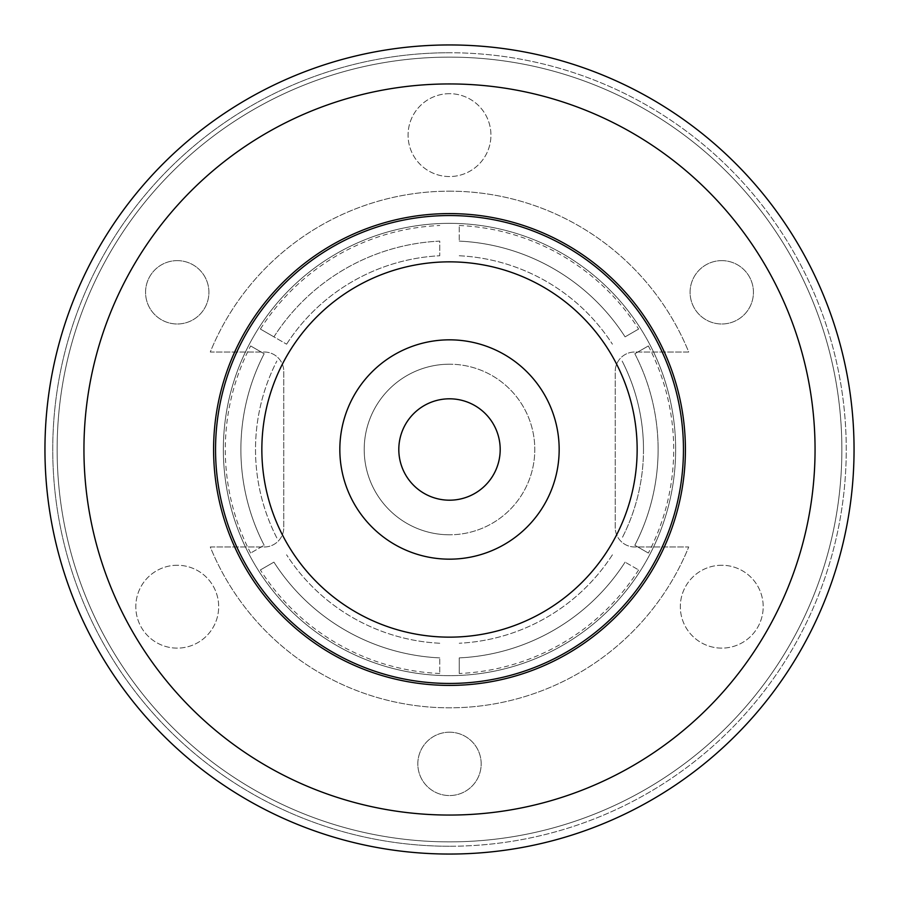 <?xml version="1.0" encoding="UTF-8"?>
<svg xmlns="http://www.w3.org/2000/svg" width="899" height="899" viewBox="0 0 899 899"><rect width="100%" height="100%" fill="white"/><g stroke="black" fill="none" stroke-linecap="round" stroke-linejoin="round"><path stroke-width="0.67" stroke-dasharray="4.5 3.37" d="M449.5 191.172A258.328 258.328 0 0 1 688.724 352.015L634.716 352.015A19.497 19.497 0 0 0 615.219 371.512L615.219 527.488A19.497 19.497 0 0 0 634.716 546.985L688.724 546.985A258.328 258.328 0 0 1 210.276 546.985L264.284 546.985A19.497 19.497 0 0 0 283.781 527.488L283.781 371.512A19.497 19.497 0 0 0 264.284 352.015L210.276 352.015A258.328 258.328 0 0 1 688.724 352.015L634.716 352.015A19.497 19.497 0 0 0 615.219 371.512L615.219 527.488A19.497 19.497 0 0 0 634.716 546.985L688.724 546.985A258.328 258.328 0 0 1 210.276 546.985L264.284 546.985A19.497 19.497 0 0 0 283.781 527.488L283.781 371.512A19.497 19.497 0 0 0 264.284 352.015L210.276 352.015A258.328 258.328 0 0 1 449.5 191.172M449.5 559.167A109.667 109.667 0 0 0 559.167 449.5A109.667 109.667 0 0 0 449.5 339.833A109.667 109.667 0 0 0 339.833 449.5A109.667 109.667 0 0 0 449.5 559.167M721.762 260.631A31.679 31.679 0 0 0 690.084 292.31A31.679 31.679 0 0 0 721.762 323.988A31.679 31.679 0 0 0 753.441 292.31A31.679 31.679 0 0 0 721.762 260.631A31.679 31.679 0 0 0 690.084 292.31A31.679 31.679 0 0 0 721.762 323.988A31.679 31.679 0 0 0 753.441 292.31A31.679 31.679 0 0 0 721.762 260.631M449.5 732.202A31.679 31.679 0 0 0 417.821 763.88A31.679 31.679 0 0 0 449.5 795.559A31.679 31.679 0 0 0 481.179 763.88A31.679 31.679 0 0 0 449.5 732.202A31.679 31.679 0 0 0 417.821 763.88A31.679 31.679 0 0 0 449.5 795.559A31.679 31.679 0 0 0 481.179 763.88A31.679 31.679 0 0 0 449.5 732.202M177.238 260.631A31.679 31.679 0 0 0 145.559 292.31A31.679 31.679 0 0 0 177.238 323.988A31.679 31.679 0 0 0 208.916 292.31A31.679 31.679 0 0 0 177.238 260.631A31.679 31.679 0 0 0 145.559 292.31A31.679 31.679 0 0 0 177.238 323.988A31.679 31.679 0 0 0 208.916 292.31A31.679 31.679 0 0 0 177.238 260.631M177.238 565.257A41.433 41.433 0 0 0 135.805 606.69A41.433 41.433 0 0 0 177.238 648.123A41.433 41.433 0 0 0 218.671 606.69A41.433 41.433 0 0 0 177.238 565.257A41.433 41.433 0 0 0 135.805 606.69A41.433 41.433 0 0 0 177.238 648.123A41.433 41.433 0 0 0 218.671 606.69A41.433 41.433 0 0 0 177.238 565.257M721.762 565.257A41.433 41.433 0 0 0 680.329 606.69A41.433 41.433 0 0 0 721.762 648.123A41.433 41.433 0 0 0 763.195 606.69A41.433 41.433 0 0 0 721.762 565.257A41.433 41.433 0 0 0 680.329 606.69A41.433 41.433 0 0 0 721.762 648.123A41.433 41.433 0 0 0 763.195 606.69A41.433 41.433 0 0 0 721.762 565.257M449.5 93.687A41.433 41.433 0 0 0 408.067 135.12A41.433 41.433 0 0 0 449.5 176.552A41.433 41.433 0 0 0 490.933 135.12A41.433 41.433 0 0 0 449.5 93.687A41.433 41.433 0 0 0 408.067 135.12A41.433 41.433 0 0 0 449.5 176.552A41.433 41.433 0 0 0 490.933 135.12A41.433 41.433 0 0 0 449.5 93.687M449.5 841.869A392.369 392.369 0 0 0 841.869 449.5A392.369 392.369 0 0 0 449.5 57.131A392.369 392.369 0 0 0 57.131 449.5A392.369 392.369 0 0 0 449.5 841.869A392.369 392.369 0 0 0 841.869 449.5A392.369 392.369 0 0 0 449.5 57.131A392.369 392.369 0 0 0 57.131 449.5A392.369 392.369 0 0 0 449.5 841.869M449.5 398.808A50.692 50.692 0 0 0 398.808 449.5A50.692 50.692 0 0 0 449.5 500.192A50.692 50.692 0 0 0 500.192 449.5A50.692 50.692 0 0 0 449.5 398.808M634.84 353.745L648.359 345.946L634.84 353.745A208.613 208.613 0 0 1 658.113 449.5A208.613 208.613 0 0 0 634.84 353.745A208.613 208.613 0 0 1 634.84 545.255L648.359 553.054L634.84 545.255A208.613 208.613 0 0 0 658.113 449.5A208.613 208.613 0 0 1 634.84 545.255M643.493 449.5A193.993 193.993 0 0 1 622.164 537.928A193.993 193.993 0 0 0 622.164 361.072A193.993 193.993 0 0 1 643.493 449.5M648.359 345.946A224.211 224.211 0 0 1 648.359 553.054M449.5 364.207A85.293 85.293 0 0 0 364.207 449.5A85.293 85.293 0 0 0 449.5 534.793A85.293 85.293 0 0 1 364.207 449.5A85.293 85.293 0 0 1 449.5 364.207A85.293 85.293 0 0 1 534.793 449.5A85.293 85.293 0 0 1 449.5 534.793A85.293 85.293 0 0 0 534.793 449.5A85.293 85.293 0 0 0 449.5 364.207M264.16 353.745L250.641 345.946L264.16 353.745A208.613 208.613 0 0 0 264.16 545.255A208.613 208.613 0 0 1 264.16 353.745A208.613 208.613 0 0 0 264.16 545.255L250.641 553.054L264.16 545.255M250.641 553.054A224.211 224.211 0 0 1 250.641 345.946M276.836 537.928A193.993 193.993 0 0 1 276.836 361.072A193.993 193.993 0 0 0 276.836 537.928M273.914 562.133L260.384 569.944L273.914 562.133A208.613 208.613 0 0 0 439.757 657.888A208.613 208.613 0 0 1 273.914 562.133A208.613 208.613 0 0 0 439.757 657.888L439.757 673.497L439.757 657.888M439.757 673.497A224.211 224.211 0 0 1 260.384 569.944M439.757 643.246A193.993 193.993 0 0 1 286.59 554.818A193.993 193.993 0 0 0 439.757 643.246M459.243 657.888L459.243 673.497L459.243 657.888A208.613 208.613 0 0 0 625.086 562.133A208.613 208.613 0 0 1 459.243 657.888A208.613 208.613 0 0 0 625.086 562.133L638.616 569.944L625.086 562.133M638.616 569.944A224.211 224.211 0 0 1 459.243 673.497M612.41 554.818A193.993 193.993 0 0 1 459.243 643.246A193.993 193.993 0 0 0 612.41 554.818M625.086 336.867L638.616 329.056L625.086 336.867A208.613 208.613 0 0 0 459.243 241.112A208.613 208.613 0 0 1 625.086 336.867A208.613 208.613 0 0 0 459.243 241.112L459.243 225.503L459.243 241.112M459.243 225.503A224.211 224.211 0 0 1 638.616 329.056M459.243 255.754A193.993 193.993 0 0 1 612.41 344.182A193.993 193.993 0 0 0 459.243 255.754M286.59 344.182A193.993 193.993 0 0 1 439.757 255.754L439.757 241.112A208.613 208.613 0 0 0 273.914 336.867L286.59 344.182L273.914 336.867A208.613 208.613 0 0 1 439.757 241.112L439.757 255.754A193.993 193.993 0 0 0 286.59 344.182M260.384 329.056L273.914 336.867L260.384 329.056A224.211 224.211 0 0 1 439.757 225.503M273.914 336.867A208.613 208.613 0 0 1 439.757 241.112M459.22 262.103A187.655 187.655 0 0 0 262.103 439.78A187.655 187.655 0 0 0 439.78 636.897A187.655 187.655 0 0 0 636.897 459.22A187.655 187.655 0 0 0 459.22 262.103M437.791 675.351A226.155 226.155 0 0 1 223.649 437.791A226.155 226.155 0 0 1 461.209 223.649A226.155 226.155 0 0 1 675.351 461.209A226.155 226.155 0 0 1 437.791 675.351A226.155 226.155 0 0 1 223.649 437.791A226.155 226.155 0 0 1 461.209 223.649A226.155 226.155 0 0 1 675.351 461.209A226.155 226.155 0 0 1 437.791 675.351A226.155 226.155 0 0 1 223.649 437.791A226.155 226.155 0 0 1 461.209 223.649M461.614 215.861A233.954 233.954 0 0 1 683.139 461.614A233.954 233.954 0 0 1 437.386 683.139A233.954 233.954 0 0 1 215.861 437.386A233.954 233.954 0 0 1 461.614 215.861M449.5 213.591A235.909 235.909 0 0 0 213.591 449.5A235.909 235.909 0 0 0 449.5 685.409A235.909 235.909 0 0 0 685.409 449.5A235.909 235.909 0 0 0 449.5 213.591M449.5 846.251A396.751 396.751 0 0 1 52.749 449.5A396.751 396.751 0 0 1 449.5 52.749A396.751 396.751 0 0 0 52.749 449.5A396.751 396.751 0 0 0 449.5 846.251A396.751 396.751 0 0 0 846.251 449.5A396.751 396.751 0 0 0 449.5 52.749A396.751 396.751 0 0 1 846.251 449.5A396.751 396.751 0 0 1 449.5 846.251A396.751 396.751 0 0 0 846.251 449.5A396.751 396.751 0 0 0 449.5 52.749M449.5 854.05A404.55 404.55 0 0 0 854.05 449.5A404.55 404.55 0 0 0 449.5 44.95A404.55 404.55 0 0 0 44.95 449.5A404.55 404.55 0 0 0 449.5 854.05M449.5 83.944A365.556 365.556 0 0 0 83.944 449.5A365.556 365.556 0 0 0 449.5 815.056A365.556 365.556 0 0 0 815.056 449.5A365.556 365.556 0 0 0 449.5 83.944"/><path stroke-width="1.35" d="M449.5 559.167A109.667 109.667 0 0 0 559.167 449.5A109.667 109.667 0 0 0 449.5 339.833A109.667 109.667 0 0 0 339.833 449.5A109.667 109.667 0 0 0 449.5 559.167M449.5 398.808A50.692 50.692 0 0 0 398.808 449.5A50.692 50.692 0 0 0 449.5 500.192A50.692 50.692 0 0 0 500.192 449.5A50.692 50.692 0 0 0 449.5 398.808M459.22 262.103A187.655 187.655 0 0 0 262.103 439.78A187.655 187.655 0 0 0 439.78 636.897A187.655 187.655 0 0 0 636.897 459.22A187.655 187.655 0 0 0 459.22 262.103M461.614 215.861A233.954 233.954 0 0 1 683.139 461.614A233.954 233.954 0 0 1 437.386 683.139A233.954 233.954 0 0 1 215.861 437.386A233.954 233.954 0 0 1 461.614 215.861A233.954 233.954 0 0 1 683.139 461.614A233.954 233.954 0 0 1 437.386 683.139M449.5 213.591A235.909 235.909 0 0 0 213.591 449.5A235.909 235.909 0 0 0 449.5 685.409A235.909 235.909 0 0 0 685.409 449.5A235.909 235.909 0 0 0 449.5 213.591M449.5 44.95A404.55 404.55 0 0 1 854.05 449.5A404.55 404.55 0 0 1 449.5 854.05A404.55 404.55 0 0 1 44.95 449.5A404.55 404.55 0 0 1 449.5 44.95A404.55 404.55 0 0 0 44.95 449.5A404.55 404.55 0 0 0 449.5 854.05M449.5 815.056A365.556 365.556 0 0 0 815.056 449.5A365.556 365.556 0 0 0 449.5 83.944A365.556 365.556 0 0 0 83.944 449.5A365.556 365.556 0 0 0 449.5 815.056"/></g></svg>
